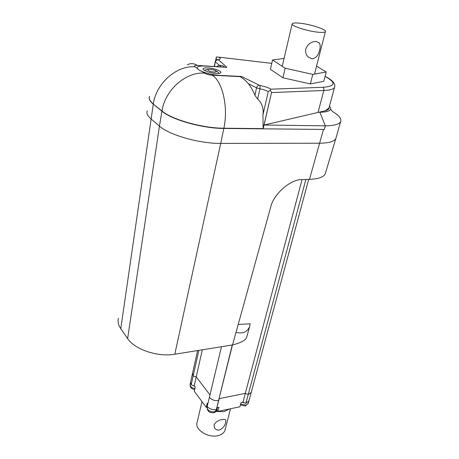 <?xml version="1.0" encoding="UTF-8"?>
<svg xmlns="http://www.w3.org/2000/svg" width="459" height="459" viewBox="0 0 459 459"><rect width="100%" height="100%" fill="white"/><g stroke="black" fill="none" stroke-linecap="round" stroke-linejoin="round"><path stroke-width="0.69" d="M284.069 58.396L272.548 59.98L285.177 68.213L312.791 74.392L326.234 71.994L316.549 66.13M326.234 71.994L323.796 81.283L310.364 83.934L282.91 77.783L270.414 69.326L272.548 59.98M285.177 68.213L282.91 77.783M312.791 74.392L310.364 83.934M325.672 172.429L325.213 173.967C323.429 177.191 318.185 178.993 309.486 179.371L302.429 179.601C290.834 178.821 273.248 194.226 270.592 207.52L232.547 344.927L174.793 354.233L220.722 143.403C199.659 143.696 169.205 135.015 159.457 126.122L150.931 118.835C147.574 115.909 146.329 113.281 147.19 110.958M239.902 76.63L219.23 75.345C213.091 74.92 207.365 73.647 202.052 71.529L204.479 73.147C206.424 74.255 208.988 74.943 212.178 75.207L239.902 76.63C246.311 79.998 251.314 86.223 254.911 95.311L257.654 99.024C262.049 103.206 263.81 108.508 262.932 114.922L263.133 128.618L223.866 128.222C202.66 128.256 171.878 119.592 161.975 110.986L153.283 104.141C150.225 101.605 148.882 99.31 149.25 97.251C148.882 99.31 150.225 101.605 153.283 104.141L161.935 111.204C171.838 119.822 202.614 128.48 223.82 128.445L220.722 143.403L319.728 143.219C328.816 143.105 334.181 141.567 335.827 138.607L335.776 138.71C334.054 141.607 328.707 143.11 319.728 143.219L220.722 143.403C199.659 143.696 169.205 135.015 159.457 126.122L161.935 111.204C171.838 119.822 202.614 128.48 223.82 128.445L263.087 128.836L271.585 92.242L270.202 90.245L268.28 91.702C266.45 90.446 263.667 89.488 259.943 88.834L256.575 87.83L248.348 83.653M118.456 318.311C117.573 321.661 118.347 325.133 120.78 328.719L127.625 338.587C134.642 349.483 157.862 357.28 174.793 354.233M238.21 324.473L250.161 323.784L249.553 326.848C247.2 332.058 242.736 333.911 236.15 332.419M232.552 344.904C240.304 343.039 244.98 340.641 246.581 337.715L249.553 326.854M247.246 335.294L247.028 336.091M248.956 400.822L245.858 403.392L242.943 402.273L245.301 393.374L248.239 394.493L245.301 393.374L219.213 398.63L216.332 409.577C212.563 410.059 209.522 409.021 207.204 406.467L209.373 397.396C211.708 399.932 214.778 400.971 218.564 400.512L219.213 398.63L245.301 393.374L302.056 179.618M245.858 403.392L248.239 394.493L251.228 392.411L248.239 394.493L305.855 179.492M216.332 409.577L232.449 344.944M221.479 346.711L209.373 397.396C211.708 399.932 214.778 400.971 218.564 400.512L232.254 344.973M207.204 407.116L206.269 407.397L207.256 403.249L206.269 407.397L194.295 391.229L195.224 387.132L194.214 385.784L196.222 376.868L193.17 375.984L192.55 373.27L193.17 375.984L196.222 376.868L202.321 349.798M196.222 376.868L209.964 394.935L196.222 376.868M194.214 385.784L191.179 384.9L198.879 350.349M240.665 404.046L246.007 405.148L248.216 403.57L308.7 179.4M217.497 407.569L216.596 408.808M244.681 402.945L242.45 402.377M194.478 386.134L192.373 385.244M224.112 411.585L215.988 411.522L224.112 411.585L229.477 408.969L224.112 411.585M207.078 407.649L206.607 407.276L207.078 407.649M205.288 406.072L203.371 403.49L205.288 406.072M216.981 407.672L218.972 407.259L217.945 411.402L239.948 406.76L241.027 402.669L242.943 402.273M191.179 384.9L190.577 382.158L192.441 373.746M207.256 403.249L207.801 403.977M216.906 409.933L217.945 411.402M311.925 58.832L308.041 56.893C305.981 54.77 305.229 52.125 305.786 48.958C307.995 43.921 311.5 41.413 316.308 41.448L319.303 42.934C320.359 44.563 320.462 46.927 319.619 50.025C318.374 55.47 315.809 58.408 311.925 58.832M299.279 23.145C295.206 22.761 292.853 22.95 292.222 23.707C290.128 25.641 307.714 31.384 318.626 32.256C322.545 32.595 324.794 32.4 325.374 31.665C327.278 29.646 310.054 24.075 299.279 23.145M219.465 429.963C217.279 430.324 215.632 429.641 214.525 427.908L214.06 424.971C215.506 422.056 218.191 420.243 222.104 419.526C224.072 419.107 225.277 419.308 225.719 420.134L225.69 422.475C224.835 426.015 222.764 428.511 219.465 429.963M225.197 429.372L224.921 430.444C223.929 433.003 221.634 434.736 218.031 435.631C207.961 438.356 194.14 429.268 197.175 422.16L201.983 401.608M224.818 67.221L197.341 65.413C194.53 65.344 193.755 65.821 195.018 66.848L197.381 68.42L197.318 67.433C198.064 66.308 200.617 65.855 204.984 66.073L224.818 67.221M197.381 68.42C197.921 69.401 199.481 70.439 202.052 71.529M216.82 66.515C219.545 64.811 222.127 64.971 224.554 66.997M263.133 128.618L223.866 128.222C228.484 107.509 222.575 81.375 212.178 75.207M330.589 109.225L332.643 111.6C339.144 115.479 341.777 118.852 340.561 121.71C339.035 124.378 333.968 125.755 325.356 125.829L264.063 125.043L325.27 110.757C327.846 110.154 329.12 109.179 329.08 107.831L329.16 107.274M324.375 129.438L263.179 128.836L324.375 129.438L325.356 125.829L319.854 112.225L318.328 112.191L319.854 112.225C329.344 112.071 332.546 110.051 329.464 106.167M216.332 73.457C218.903 73.572 220.4 73.297 220.825 72.637C221.904 71.105 213.676 68.127 207.755 67.875C205.139 67.748 203.607 68.018 203.165 68.695C202.046 70.198 210.371 73.228 216.332 73.457M318.087 112.22L323.83 90.486C324.106 89 323.738 87.944 322.729 87.313C335.604 86.355 336.384 82.723 325.075 76.412M329.08 107.831L325.27 110.757M120.78 328.719L153.283 104.141L161.975 110.986C164.93 90.165 185.843 71.604 204.479 73.147M147.236 110.837C146.283 113.184 147.511 115.852 150.931 118.835L159.457 126.122L127.625 338.587M215.988 60.295L216.378 56.991L218.811 57.145C220.991 58.459 220.802 59.286 218.254 59.63L226.935 67.347L204.984 66.073C200.617 65.855 198.064 66.308 197.318 67.433C195.442 69.917 209.315 74.978 219.23 75.345L241.566 76.492L260.046 85.575C264.74 86.395 268.349 87.594 270.879 89.178L270.202 90.245M263.179 128.836L271.585 92.242M240.304 76.837L241.566 76.492M262.932 114.922L268.28 91.702M309.486 179.371L323.463 129.432M217.451 407.718L216.872 410.042C216.023 411.706 215.03 412.589 213.9 412.693C209.402 413.054 207.164 411.218 207.187 407.19C207.336 410.369 209.752 411.912 214.439 411.803L216.969 409.657M240.424 404.941L245.433 406.02L248.308 403.237M194.668 389.576C191.38 389.02 189.86 387.27 190.112 384.338C189.9 386.438 191.495 387.866 194.891 388.607M195.018 66.848C176.612 65.241 156.106 83.423 153.317 103.923C149.852 101.037 148.584 98.478 149.531 96.247M187.306 64.794C190.669 63.084 194.014 63.29 197.341 65.413M209.935 69.292C204.972 68.948 209.304 71.799 214.095 72C219.046 72.321 214.646 69.493 209.935 69.292M334.772 86.722L334.519 87.462C333.446 89.275 329.883 90.285 323.83 90.486L271.608 92.569M271.774 63.371L218.811 57.145M270.879 89.178L322.729 87.313M254.911 95.311L256.575 87.83C257.029 86.303 257.849 85.449 259.037 85.276M257.654 99.024L259.943 88.834L260.046 85.575M216.958 59.739L216.189 59.268M214.565 66.383L215.248 61.552C216.097 60.112 216.659 59.509 216.941 59.75L218.254 59.63M221.037 66.796L215.426 61.948C215.839 60.536 216.728 59.831 218.088 59.831M325.213 173.967L335.776 138.71M192.55 373.27L197.588 350.561M207.187 407.19L207.325 406.622M190.112 384.338L190.456 382.806M292.142 24.052L282.216 66.28M325.374 31.665L314.513 74.088M319.303 42.934L316.245 41.442M224.921 430.444L230.498 408.751M225.719 420.134L225.438 419.761M204.703 70.531C204.829 69.969 206.24 69.538 208.937 69.24C212.207 69.395 214.812 70.055 216.757 71.208C218.088 72.126 218.8 72.861 218.886 73.411M328.874 108.335L334.519 87.462C335.833 83.899 332.683 80.205 325.087 76.372M335.827 138.607L340.561 121.71M215.598 60.754L216.2 57.645M214.313 66.366L215.231 61.655M203.107 68.999L203.165 68.695"/></g></svg>

